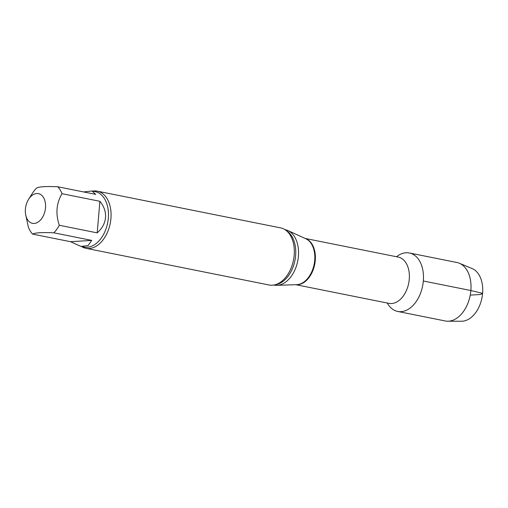 <?xml version="1.0" encoding="UTF-8"?>
<svg xmlns="http://www.w3.org/2000/svg" width="508" height="508" viewBox="0 0 508 508"><rect width="100%" height="100%" fill="white"/><g stroke="black" fill="none" stroke-linecap="round" stroke-linejoin="round"><path stroke-width="0.76" d="M28.639 199.244L32.487 193.192A28.251 18.421 101.3 0 1 36.563 188.062C38.868 186.677 45.936 186.246 57.766 186.766A28.251 18.421 101.3 0 1 62.008 193.7C56.344 203.251 55.442 213.779 59.303 225.273A28.251 18.421 101.3 0 1 53.823 232.81C41.986 232.289 34.919 232.721 32.62 234.112A28.251 18.421 101.3 0 1 28.378 227.171L25.603 214.389A15.145 9.874 101.3 0 1 25.4 209.099A15.145 9.874 101.3 0 1 28.639 199.244A15.145 9.874 101.3 0 1 42.189 195.796A15.145 9.874 101.3 0 1 40.659 219.862A15.145 9.874 101.3 0 1 25.603 214.389M92.621 191.122A29.127 18.993 101.3 0 1 97.32 191.173A29.127 18.993 101.3 0 1 110.642 221.012A29.127 18.993 101.3 0 1 89.135 248.514A29.127 18.993 101.3 0 1 85.877 248.291A29.127 18.993 101.3 0 1 81.521 246.526M59.303 225.273L97.193 232.867C102.184 228.448 104.959 223.361 105.512 217.614C105.943 211.855 104.077 206.413 99.898 201.295L62.008 193.7M32.62 234.112L70.51 241.7L80.912 246.405L88.062 245.624L91.713 240.398L53.823 232.81M57.766 186.766L95.663 194.354L92.011 191.002L83.579 191.935M97.32 191.173L280.575 227.876A29.127 18.993 101.3 0 1 290.849 236.264A29.127 18.993 101.3 0 1 281.845 281.21A29.127 18.993 101.3 0 1 272.383 285.217A29.127 18.993 101.3 0 1 269.132 285.001L85.877 248.291M284.931 229.641L285.21 229.699A28.251 18.421 101.3 0 1 287.884 230.569A28.251 18.421 101.3 0 1 298.406 256.248A28.251 18.421 101.3 0 1 276.917 285.331A28.251 18.421 101.3 0 1 274.11 285.102L273.831 285.045M409.397 252.984A29.807 19.437 101.3 0 0 396.526 256.75A29.807 19.437 101.3 0 1 423.348 273.945A29.807 19.437 101.3 0 1 401.022 311.664A29.807 19.437 101.3 0 1 387.261 303.016A29.807 19.437 101.3 0 0 397.688 311.442L445.243 320.967A29.807 19.437 101.3 0 0 447.739 321.215A29.807 19.437 101.3 0 0 448.57 321.189A29.807 19.437 101.3 0 0 470.275 294.938A29.807 19.437 101.3 0 0 459.353 263.246A29.807 19.437 101.3 0 0 456.952 262.509L409.397 252.984A29.807 19.437 101.3 0 1 423.037 283.521A29.807 19.437 101.3 0 1 401.022 311.664A29.807 19.437 101.3 0 1 397.688 311.442M70.51 241.7L91.713 240.398M97.193 232.867L99.898 201.295M459.353 263.246L472.129 268.554A27.089 17.666 101.3 0 1 482.6 293.345A27.089 17.666 101.3 0 1 462.331 321.215A27.089 17.666 101.3 0 1 461.575 321.234L447.739 321.215M470.243 295.116L480.485 294.494L482.6 293.345L470.872 290.525L423.323 281M92.011 191.002L95.129 191.624A28.251 18.421 101.3 0 1 108.325 218.18A28.251 18.421 101.3 0 1 87.186 247.244A28.251 18.421 101.3 0 1 84.03 247.034L80.912 246.405M286.347 230.664A28.251 18.421 101.3 0 1 295.618 255.695A28.251 18.421 101.3 0 1 275.533 284.651M287.884 230.569L305.899 238.798A23.666 15.431 101.3 0 1 314.712 260.312A23.666 15.431 101.3 0 1 296.71 284.671L276.917 285.331M305.352 238.55A23.597 15.386 101.3 0 1 315.265 260.439A23.597 15.386 101.3 0 1 296.107 284.69M305.092 238.43L398.24 257.092A23.597 15.386 101.3 0 1 409.264 279.267A23.597 15.386 101.3 0 1 391.611 303.536A23.597 15.386 101.3 0 1 388.976 303.359L295.827 284.702"/></g></svg>
